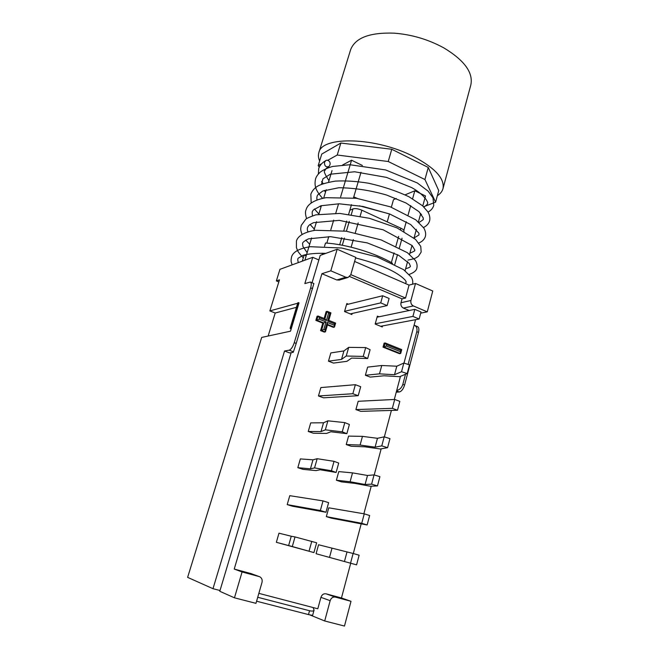 <?xml version="1.0" encoding="UTF-8"?>
<svg xmlns="http://www.w3.org/2000/svg" width="659" height="659" viewBox="0 0 659 659"><rect width="100%" height="100%" fill="white"/><g stroke="black" fill="none" stroke-linecap="round" stroke-linejoin="round"><path stroke-width="0.99" d="M259.144 576.559L259.77 576.79C261.812 577.968 262.554 579.871 261.985 582.482L255.972 603.339L234.464 597.82L242.075 571.963L259.144 576.559L251.013 573.577L259.152 576.559M242.075 571.963L234.225 569.055L251.013 573.577M330.159 600.678C331.164 597.919 332.894 596.724 335.357 597.087L351 601.305L344.476 626.05L324.698 620.976L330.159 600.678L320.925 597.334C321.913 594.632 323.618 593.462 326.048 593.825L341.461 597.977L351 601.305M258.847 593.355L317.811 608.776L320.925 597.334M324.698 620.976L310.002 614.962M350.761 274.778L348.1 277.439L345.86 277.233L330.802 270.824L337.161 249.242L355.778 257.372L350.761 274.778M339.36 280.059L336.782 279.968L321.93 273.699L330.802 270.824M413.374 305.941C411.315 304.796 410.499 302.983 410.928 300.496L415.508 283.469L432.757 291.006L427.271 311.847L413.374 305.941L403.382 308.074C401.356 306.954 400.548 305.175 400.977 302.736L402.031 298.856L349.715 276.549M409.173 310.521L403.382 308.074M420.697 313.157L427.271 311.847M325.958 512.257L328.619 502.652L323.025 500.898L289.771 495.675L287.2 504.613L320.348 510.519L325.958 512.257L292.497 506.236L287.2 504.613M320.348 510.519L323.025 500.898M367.129 524.968L369.633 515.519L364.254 513.839L328.767 507.817L326.337 516.615L361.733 523.304L367.129 524.968L331.444 518.18L326.337 516.615M364.254 513.839L361.733 523.304M291.262 536.237L278.971 533.189L276.352 542.308L292.299 546.542L295.018 536.928L291.262 536.237L288.601 545.627M292.299 546.542L313.923 552.588L316.641 542.785L295.018 536.928M309.03 551.171L311.773 541.336M313.923 552.588L276.352 542.308M356.577 564.854L359.13 555.207L353.125 553.478L318.561 544.754L316.081 553.725L356.577 564.854L316.081 553.725M332.012 548.148L329.5 557.39M346.955 552.127L344.435 561.542M353.125 553.478L350.555 563.132M312.984 459.825L300.347 458.919L297.827 467.676L310.422 468.829L314.557 467.915L317.168 458.705L312.984 459.825L310.422 468.829M314.557 467.915L331.411 470.748L336.115 472.454L338.71 463.071L334.039 461.333L317.168 458.705M331.411 470.748L334.039 461.333M336.115 472.454L320.167 469.76L316.04 470.6L303.049 469.373L297.827 467.676M377.459 485.922L379.905 476.671L374.057 474.892L367.508 475.469L352.516 472.874L338.767 471.605L336.387 480.23L350.102 481.745L365.086 484.497L371.594 484.143L377.459 485.922L370.424 486.251L354.946 483.393L341.42 481.869L336.387 480.23M352.516 472.874L350.102 481.745M367.508 475.469L365.086 484.497M374.057 474.892L371.594 484.143M358.199 395.705L360.695 386.701L355.358 384.699L320.875 387.566L318.454 395.977L352.853 393.728L358.199 395.705L323.528 397.822L318.454 395.977M352.853 393.728L355.358 384.699M397.484 410.252L399.832 401.38L394.7 399.453L358.191 401.282L355.901 409.577L392.336 408.341L397.484 410.252L360.794 411.348L355.901 409.577M394.7 399.453L392.336 408.341M323.511 422.781L310.71 422.889L308.247 431.472L320.999 431.604L325.34 429.841L327.894 420.821L323.511 422.781L320.999 431.604M325.34 429.841L342.243 431.826L346.848 433.671L349.394 424.478L344.814 422.608L327.894 420.821M342.243 431.826L344.814 422.608M346.848 433.671L330.859 431.76L326.534 433.433L313.387 433.243L308.247 431.472M387.574 447.692L389.971 438.639L384.189 436.826L377.467 438.309L362.458 436.365L348.57 436.101L346.239 444.561L360.094 445.056L375.095 447.156L381.775 445.888L387.574 447.692L380.358 448.993L364.864 446.802L351.198 446.267L346.239 444.561M362.458 436.365L360.094 445.056M377.467 438.309L375.095 447.156M384.189 436.826L381.775 445.888M343.932 350.918L330.843 352.927L328.47 361.181L341.527 359.394L346.239 356.017L348.693 347.367L343.932 350.918L341.527 359.394M346.239 356.017L363.233 356.42L367.664 358.512L370.103 349.707L365.687 347.581L348.693 347.367M363.233 356.42L365.687 347.581M367.664 358.512L351.593 358.092L346.914 361.321L333.47 363.084L328.47 361.181M407.188 373.579L409.486 364.888L403.843 363.027L396.792 366.215L381.759 365.498L367.623 367.121L365.383 375.259L379.485 373.851L394.51 374.716L401.529 371.725L407.188 373.579L399.626 376.693L384.106 375.778L370.201 377.096L365.383 375.259M381.759 365.498L379.485 373.851M396.792 366.215L394.51 374.716M403.843 363.027L401.529 371.725M327.251 322.424L325.068 329.937L323.808 329.434L325.999 321.921L319.08 319.154L319.483 317.786L326.394 320.554L328.577 313.083L329.829 313.585L327.647 321.057L334.517 323.808L334.121 325.167L327.251 322.424L327.474 324.417M334.121 325.167L334.517 326.955L333.372 327.35L327.432 324.986M325.068 329.937L325.472 331.732L324.343 332.111L320.579 330.629L321.518 330.439L325.291 331.93M323.808 329.434L321.518 330.439L323.717 322.918L325.999 321.921M319.08 319.154L316.79 320.159L323.717 322.918L322.77 323.124L315.859 320.373L317.061 316.279L317.992 316.065L316.79 320.159L315.859 320.373M319.483 317.786L317.992 316.065M326.394 320.554L324.912 318.832M328.577 313.083L327.095 311.369L324.92 318.791M329.829 313.585L330.834 312.885M327.647 321.057L328.759 320.332M334.517 323.808L335.505 323.083M324.137 318.478L326.147 311.6L327.095 311.369M386.298 346.033L384.065 346.996L400.499 353.553L400.4 351.667L386.298 346.033L386.66 344.698L385.326 343.018L384.065 346.996L383.027 347.145L384.123 343.158L385.153 343.001M386.66 344.698L400.754 350.341L401.57 349.583M383.027 347.145L399.445 353.694L400.499 353.553M320.579 330.629L322.77 323.124M403.942 231.375L403.992 231.185C404.148 230.271 403.119 229.274 400.911 228.212L361.873 210.205C358.175 208.672 355.201 208.236 352.96 208.895L349.83 210.254M234.225 569.055L321.93 273.699M415.557 319.689L404 363.076M400.474 376.338L394.313 399.478M391.397 410.433L384.354 436.876M381.166 448.845L374.221 474.941M371.215 486.218L363.883 513.773M361.198 523.839L353.298 553.519M350.687 563.321L341.461 597.977M352.153 313.462L351.848 314.541L344.533 311.55L346.832 303.535L348.38 304.178M382.549 325.933L382.269 326.963L375.169 324.063L377.36 316.139L378.958 316.798M405.614 283.617L406.117 281.772M321.996 254.761L322.465 253.196M324.533 246.268L325.505 243.023C346.082 244.159 376.042 253.229 392.5 263.279M354.608 261.442L409.05 285.108L405.549 298.041L350.802 274.638M405.549 298.041L402.031 298.856M409.05 285.108L415.508 283.469M291.138 352.68L219.785 591.288L234.464 597.82M291.097 329.236L290.108 328.347L297.819 302.778L298.403 302.613L299.029 302.868L290.512 331.18L261.689 337.424L187.626 577.366L212.989 588.693L284.54 351L289.21 350.184L293.436 351.791L296.204 343.438L313.882 283.527L310.48 282.11M291.327 328.462L290.693 328.215L298.403 302.613M290.693 328.215L290.108 328.347M337.161 249.242L320.225 255.404L312.045 282.76M296.204 343.438L294.26 342.688C292.81 346.955 291.13 349.451 289.21 350.184M293.436 351.791L293.173 352.343L289.647 352.927L284.54 351M294.26 342.688L310.661 287.851L312.555 288.634M268.147 336.024L275.207 313.009L269.877 310.908L279.465 279.844L276.36 280.907L279.943 269.333L312.737 257.331L304.837 283.584L310.323 282.052C311.443 282.629 311.55 284.564 310.661 287.851M269.877 310.908L297.679 303.239M309.549 610.736L308.494 614.583L312.613 615.382L314.071 610.045C313.668 611.124 312.16 611.354 309.549 610.736L257.718 597.276M313.116 607.549L314.071 610.045M308.494 614.583L256.582 601.206M220.024 590.505L212.989 588.693M405.516 374.263L402.83 384.386C401.726 387.772 399.692 389.798 396.702 390.49M396.257 392.163L399.288 391.973C401.52 391.438 403.283 389.131 404.577 385.054L402.83 384.386M414.091 325.2L414.272 325.266C416.62 326.353 417.46 328.495 416.793 331.691L408.119 364.435M416.793 331.691L418.498 332.4L404.577 385.054M418.498 332.4C419.231 329.228 418.893 327.292 417.485 326.6L414.593 325.398M312.737 257.331L318.865 259.951M306.171 255.898L304.161 255.033L302.308 261.145M276.36 280.907L278.823 281.92M275.207 313.009L296.443 307.333M396.281 198.524L393.464 199.702L391.347 207.223M389.453 213.928L387.204 221.894M332.021 170.607L328.528 182.123M326.221 189.734L323.693 198.095M321.403 205.641L318.808 214.208M316.534 221.704L313.873 230.477M311.616 237.924L304.862 260.214M342.622 164.972L351.552 160.228L340.612 196.901M338.561 203.796L335.752 213.219M333.693 220.114L330.834 229.694M328.775 236.597L326.839 243.113M405.096 194.842L414.808 190.789L412.6 198.763M410.714 205.608L408.135 214.908M406.249 221.745L403.852 230.386M319.253 167.188L318.206 165.631L321.683 163.696M327.589 160.401L337.227 155.03L388.242 161.513L424.94 179.536L435.599 202.173L423.638 206.761M351.552 160.228L362.401 165.467M414.808 190.789L425.508 195.954L422.781 205.962M420.73 213.458L418.416 221.935M416.389 229.348L414.017 238.056M412.015 245.395L409.577 254.325M407.583 261.607L405.087 270.742M339.682 244.761L341.766 237.668M343.767 230.856L346.65 221.078M348.644 214.29L351.478 204.661M353.471 197.881L361.008 172.287M435.599 202.173L438.729 190.583L428.259 167.444L391.759 149.263L340.851 143.036L321.757 154.074L318.206 165.631M424.94 179.536L428.259 167.444M388.242 161.513L391.759 149.263M337.227 155.03L340.851 143.036M375.243 323.783L412.921 316.402L414.808 309.351L377.072 317.185M414.808 309.351L421.01 311.979L419.14 319.014L380.63 326.296M412.921 316.402L419.14 319.014M350.258 313.89L387.138 305.578L389.107 298.453L382.706 295.743L380.721 302.876L344.599 311.303M346.519 304.639L382.706 295.743M387.138 305.578L380.721 302.876M324.483 162.229L325.81 160.607C327.976 158.926 332.35 162.897 328.825 166.579C325.851 167.394 324.409 165.944 324.483 162.229M437.345 195.707C440.286 193.82 442.148 191.522 442.947 188.795C444.982 178.811 435.179 168.061 413.564 156.537C376.182 137.056 321.716 135.795 318.89 152.534C318.075 155.153 318.322 157.987 319.623 161.027M442.947 188.795L470.798 85.06C473.459 72.778 464.504 60.414 443.952 47.959L443.515 47.72C428.111 39.375 411.644 34.515 394.123 33.156C369.724 32.324 355.226 37.835 350.629 49.697L318.89 152.534M335.357 597.087L326.048 593.825M345.86 277.233L336.782 279.968M410.928 300.496L400.977 302.736M327.581 324.467L334.335 327.152M400.754 350.341L400.4 351.667M352.96 208.895L351.272 214.653M349.278 221.432L346.403 231.235M344.41 238.031L342.293 245.239M351.123 247.183L353.339 239.571M355.308 232.8L358.175 222.94M360.135 216.185L361.873 210.205M400.911 228.212L400.532 229.579M398.646 236.383L395.952 246.071M394.066 252.875L391.364 262.603M396.586 390.944L399.288 391.973M338.99 280.166L348.1 277.439M327.655 324.22L325.472 331.732M318.149 316.073L325.068 318.849M327.259 311.386L330.933 312.868M330.95 312.893L328.783 320.356L335.612 323.075M335.629 323.099L334.517 326.955M385.326 343.018L401.685 349.583M401.718 349.632L400.738 353.306M394.799 264.424L397.501 254.662M399.395 247.817L402.048 238.212M292.135 264.869C290.388 259.465 291.426 261.903 291.08 259.877L291.525 257.092C292.176 254.399 295.183 249.003 310.282 246.713L341.749 248.015L377.236 256.961L403.613 269.671L411.307 277.134C412.641 279.449 413.069 281.706 412.583 283.914L412.485 284.243M298.313 262.611C297.522 259.72 297.621 258.171 298.626 257.957L302.951 255.354C308.511 253.756 316.163 253.081 325.884 253.344M355.613 257.949C386.001 265.668 399.346 273.971 405.137 280.075C407.015 283.057 405.837 281.665 406.166 282.291L405.911 282.522M307.152 252.669L302.901 246.384L302.605 243.83C302.201 242.66 304.17 240.996 308.503 238.846L330.563 236.663L367.187 242.874L398.728 255.346L409.288 263.46L410.45 266.335C409.923 266.565 410.854 267.348 405.647 268.691M308.017 231.811C306.657 229.068 307.267 226.671 309.854 224.604L313.536 222.668L339.352 220.37L383.06 229.752L412.122 245.51L414.849 250C413.836 250.988 417.353 249.893 409.865 253.245M312.49 215.798C312.028 212.939 312.119 211.308 312.761 210.888L313.503 209.859L321.106 205.732L339.105 203.796L362.911 206.448L389.84 214.076L410.672 224.546L418.967 233.261L418.976 234.95L414.05 237.94M320.982 207.017L320.183 206.02M317.004 199.932C316.666 197.609 316.938 195.912 317.811 194.842L322.721 191.061L338.775 187.741C354.114 187.873 370.061 190.303 386.594 195.031L406.051 203.005L419.017 211.687L423.325 218.03C422.51 219.925 425.656 218.236 419.033 222.478M350.514 209.957L349.995 209.702M325.521 192.066L324.269 190.402M321.534 184.207L322.935 178.828L330.258 174.223L354.657 171.768L386.454 177.386L411.611 187.568C425.022 194.85 428.647 203.194 427.559 203.326C427.246 204.125 428.268 203.911 423.943 207.058M357.392 198.425L353.768 196.884M328.973 180.657C324.681 174.017 323.33 170.665 324.92 170.607C325.151 169.404 326.46 168.061 328.825 166.579M318.363 173.968L318.734 168.531C319.772 165.351 322.07 162.74 325.628 160.705M428.037 212.116C431.011 210.452 432.922 208.219 433.762 205.419L432.996 197.873L428.119 191.126L417.312 182.947L385.655 169.948L349.855 164.725L332.754 166.439C327.836 167.798 323.75 169.627 320.48 171.933C317.902 174.24 316.254 176.554 315.554 178.877C314.277 185.253 315.093 190.031 322.605 198.318M423.498 227.503C426.694 225.922 428.729 223.698 429.61 220.831C430.245 217.948 429.668 214.949 427.864 211.827L422.576 205.781L409.165 196.868C397.163 191.159 383.67 186.621 368.694 183.251C356.601 181.274 345.505 180.558 335.406 181.101C325.933 182.716 319.673 184.619 316.625 186.818C313.791 188.911 311.864 191.374 310.842 194.232L311.18 202.988M418.852 243.023C422.304 241.54 424.487 239.332 425.409 236.392C426.002 233.723 425.492 230.963 423.861 228.088L415.821 219.851L390.235 206.802L356.428 198.277L325.999 197.692C310.496 200.517 306.88 206.489 306.081 209.735C305.125 211.605 305.306 214.57 306.633 218.623M407.995 260.107C417.081 258.171 415.005 258.073 416.579 257.521L418.473 256.194L421.175 252.084L420.763 246.4L415.532 239.382L396.965 227.866L369.411 218.294L339.838 213.425L315.834 214.834C309.812 216.935 306.46 218.409 305.776 219.241L301.27 225.378C300.792 228.467 300.018 228.928 302.069 234.415M409.214 274.424C414.05 272.628 416.603 270.462 416.892 267.933C417.427 265.528 416.941 263.048 415.442 260.503L407.46 252.735L381.141 239.917L346.206 231.202L315.233 230.271C300.092 232.841 297.077 238.443 296.426 241.153L296.418 247.619C298 250.725 295.759 249.489 303.288 257.908M318.865 214.018L314.425 208.969M314.302 229.06L310.068 224.447M309.705 244.234L305.735 240.123M421.587 214.504L420.376 214.768M389.296 213.87L359.344 205.797M323.165 183.589L321.6 181.53"/></g></svg>
